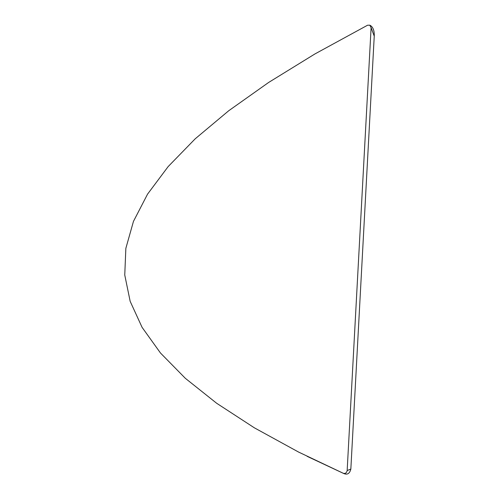 <?xml version="1.0" encoding="UTF-8"?>
<svg xmlns="http://www.w3.org/2000/svg" width="499" height="499" viewBox="0 0 499 499"><rect width="100%" height="100%" fill="white"/><g stroke="black" fill="none" stroke-linecap="round" stroke-linejoin="round"><path stroke-width="0.75" d="M350.841 469.06L347.161 470.545C346.662 472.852 345.377 473.776 343.318 473.308L343.661 473.476C347.31 475.085 349.705 473.62 350.841 469.085L374.238 36.29M371.1 27.645L374.244 36.171C374.587 27.981 371.15 25.823 369.784 25.181L371.1 27.645L347.161 470.545M343.318 473.308L298.496 452.019L254.384 427.83L216.653 403.261L185.341 378.317L160.472 353.005L142.078 327.338L130.164 301.334L124.756 274.993L125.854 248.34L133.458 221.381L147.561 194.13L168.151 166.597L195.209 138.803L228.71 110.753L268.624 82.466L314.913 53.954L367.538 25.237L369.784 25.181M298.496 452.019L299.406 452.481M307.172 456.354L343.668 473.476"/></g></svg>
